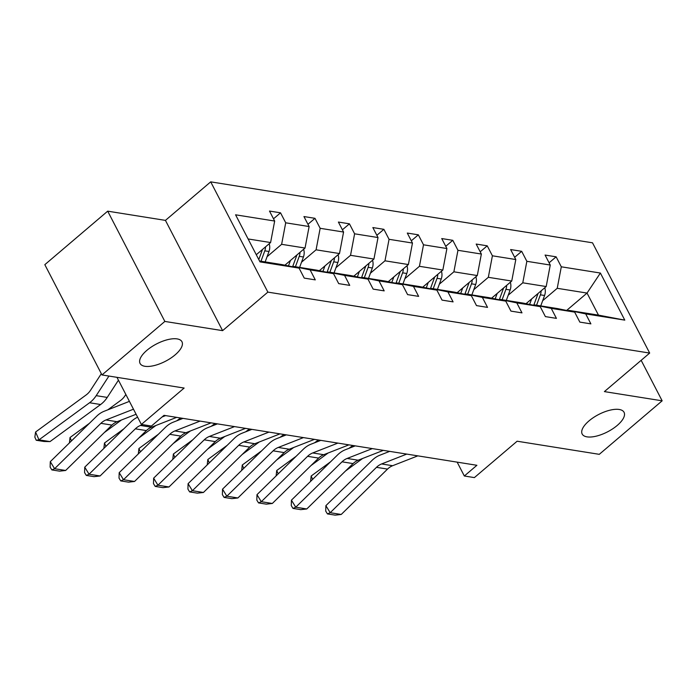 <?xml version="1.0" encoding="UTF-8"?>
<svg xmlns="http://www.w3.org/2000/svg" width="697" height="697" viewBox="0 0 697 697"><rect width="100%" height="100%" fill="white"/><g stroke="black" fill="none" stroke-linecap="round" stroke-linejoin="round"><path stroke-width="1.05" d="M175.147 354.851A23.593 9.749 -27.4 0 1 140.071 363.451A23.593 9.749 -27.4 0 1 146.884 350.338A23.593 9.749 -27.4 0 1 181.961 341.739A23.593 9.749 -27.4 0 1 175.147 354.851M617.246 425.423A23.593 9.749 -27.4 0 1 582.169 434.022A23.593 9.749 -27.4 0 1 588.982 420.91A23.593 9.749 -27.4 0 1 624.059 412.31A23.593 9.749 -27.4 0 1 617.246 425.423M222.596 330.648L165.442 220.383L107.695 211.165L164.849 321.43L222.596 330.648L267.866 292.121L649.674 353.074L604.404 391.601L662.15 400.819L641.162 360.323M662.15 400.819L599.281 454.331L517.13 441.218L474.378 477.602L464.333 475.999L476.905 465.291L163.995 415.342L151.423 426.041L141.378 424.438L184.13 388.055L101.98 374.942L44.826 264.668L107.695 211.165M164.849 321.43L101.98 374.942M165.442 220.383L210.703 181.856L592.511 242.809L649.674 353.074M256.278 254.736L270.593 242.547L248.106 238.958M270.593 242.547L274.67 221.045L269.495 211.06L280.534 212.82L273.503 218.806M566.6 310.461L587.04 293.071L557.225 288.305L561.303 266.803L600.387 273.041L624.791 320.132L585.707 313.894L590.882 323.87L579.843 322.11L574.668 312.125L551.257 308.388L556.433 318.372L545.394 316.612L540.219 306.628L516.808 302.89L521.983 312.875L510.945 311.115L505.769 301.13L482.359 297.392L487.534 307.377L476.495 305.608L471.32 295.633L447.91 291.895L453.085 301.879L442.046 300.111L436.871 290.126L413.46 286.389L418.636 296.373L407.597 294.613L402.422 284.629L379.011 280.891L384.186 290.876L373.148 289.116L367.972 279.131L344.562 275.393L349.737 285.378L338.698 283.618L333.523 273.633L310.121 269.896L315.288 279.88L304.249 278.112L299.074 268.127L259.99 261.889L235.577 214.807L274.67 221.045M267.866 292.121L210.703 181.856M284.89 265.2L305.042 248.045L281.632 244.316L285.709 222.805L280.534 212.82M285.709 222.805L309.12 226.542L303.944 216.558L314.983 218.318L307.952 224.303M319.339 270.697L339.491 253.551L316.081 249.814L320.158 228.302L314.983 218.318M320.158 228.302L343.569 232.04L338.393 222.055L349.432 223.824L342.401 229.801M353.788 276.195L373.94 259.049L350.53 255.311L354.607 233.809L349.432 223.824M354.607 233.809L378.018 237.538L372.843 227.562L383.881 229.322L376.85 235.298M388.238 281.693L408.39 264.546L384.979 260.809L389.057 239.306L383.881 229.322M389.057 239.306L412.467 243.044L407.292 233.059L418.331 234.819L411.3 240.805M422.687 287.199L442.839 270.044L419.428 266.306L423.506 244.804L418.331 234.819M423.506 244.804L446.908 248.541L441.732 238.557L452.78 240.317L445.749 246.302M457.136 292.696L477.288 275.55L453.878 271.813L457.955 250.301L452.78 240.317M457.955 250.301L481.357 254.039L476.182 244.055L487.229 245.823L480.198 251.8M491.585 298.194L511.737 281.048L488.327 277.31L492.404 255.799L487.229 245.823M492.404 255.799L515.806 259.537L510.631 249.552L521.678 251.321L514.647 257.298M526.035 303.692L546.187 286.545L522.776 282.808L526.854 261.305L521.678 251.321M526.854 261.305L550.255 265.043L545.08 255.058L556.128 256.818L549.097 262.795M561.303 266.803L556.128 256.818M333.523 273.633L316.473 270.105L293.062 266.367L292.574 266.785M293.062 266.367L310.121 269.896M267.082 256.696L281.632 244.316M305.042 248.045L309.12 226.542M367.972 279.131L350.922 275.603L327.512 271.865L327.024 272.283M327.512 271.865L344.562 275.393M301.531 262.203L316.081 249.814M339.491 253.551L343.569 232.04M402.422 284.629L385.371 281.1L361.961 277.362L361.473 277.781M361.961 277.362L379.011 280.891M335.98 267.7L350.53 255.311M373.94 259.049L378.018 237.538M436.871 290.126L419.821 286.598L396.41 282.869L395.922 283.287M396.41 282.869L413.46 286.389M370.429 273.198L384.979 260.809M408.39 264.546L412.467 243.044M471.32 295.633L454.27 292.104L430.859 288.366L430.371 288.785M430.859 288.366L447.91 291.895M404.879 278.695L419.428 266.306M442.839 270.044L446.908 248.541M505.769 301.13L488.719 297.602L465.308 293.864L464.821 294.282M465.308 293.864L482.359 297.392M439.319 284.202L453.878 271.813M477.288 275.55L481.357 254.039M540.219 306.628L523.168 303.099L499.758 299.362L499.27 299.78M499.758 299.362L516.808 302.89M473.768 289.699L488.327 277.31M511.737 281.048L515.806 259.537M574.668 312.125L557.617 308.597L534.207 304.859L533.719 305.286M534.207 304.859L551.257 308.388M508.218 295.197L522.776 282.808M546.187 286.545L550.255 265.043M624.791 320.132L598.47 315.122L568.656 310.365L568.168 310.784M568.656 310.365L585.707 313.894M457.154 462.137L464.333 475.999M116.957 377.33L141.378 424.438M542.667 300.695L557.225 288.305M598.47 315.122L587.04 293.071L600.387 273.041M259.537 261.009L282.024 264.599L299.074 268.127M417.808 455.864L392.638 465.718A18.427 14.654 -80.9 0 0 387.523 469.09L341.234 514.464L330.195 512.704L327.442 513.916L325.717 511.093L325.882 505.665L372.172 460.281A27.645 21.973 99.1 0 1 379.848 455.219L389.675 451.368M325.882 505.665L330.195 512.704L376.476 467.33A18.427 14.654 -80.9 0 1 381.599 463.949L406.76 454.096M341.234 514.464L335.17 515.144L327.442 513.916M352.83 445.488L348.944 448.337M330.578 461.789L311.167 476.007L312.631 479.379M531.628 298.935L529.615 304.432M544.766 287.756A9.767 7.763 99.1 0 1 544.575 295.484L540.759 305.905M345.485 471.024L362.597 458.487M538.023 293.489A9.767 7.763 99.1 0 1 537.736 294.395L533.754 305.251M536.559 305.242L540.384 294.822A9.767 7.763 -80.9 0 0 541.125 290.849M310.566 481.409L311.167 476.007M383.359 450.358L358.188 460.212A18.427 14.654 -80.9 0 0 353.074 463.592L306.785 508.967L295.746 507.207L292.993 508.409L291.268 505.595L291.433 500.158L337.723 454.784A27.645 21.973 99.1 0 1 345.398 449.722L355.235 445.871M291.433 500.158L295.746 507.207L342.035 461.823A18.427 14.654 -80.9 0 1 347.15 458.452L372.32 448.598M306.785 508.967L300.721 509.646L292.993 508.409M348.909 444.86L323.739 454.714A18.427 14.654 -80.9 0 0 318.625 458.086L272.335 503.469L261.297 501.709L258.543 502.912L256.818 500.097L256.984 494.661L303.273 449.286A27.645 21.973 99.1 0 1 310.949 444.216L320.786 440.373M256.984 494.661L261.297 501.709L307.586 456.326A18.427 14.654 -80.9 0 1 312.7 452.954L337.871 443.1M272.335 503.469L266.271 504.149L258.543 502.912M318.381 439.99L314.495 442.83M296.129 456.291L276.718 470.51L278.19 473.882M497.179 293.437L495.166 298.935M510.317 282.25A9.767 7.763 99.1 0 1 510.134 289.987L506.31 300.407M311.036 465.526L328.148 452.989M503.574 287.992A9.767 7.763 99.1 0 1 503.286 288.898L499.305 299.754M502.119 299.736L505.935 289.316A9.767 7.763 -80.9 0 0 506.675 285.352M276.117 475.912L276.718 470.51M283.932 434.484L280.046 437.333M261.68 450.793L242.268 465.012L243.741 468.384M462.73 287.931L460.717 293.437M475.868 276.753A9.767 7.763 99.1 0 1 475.685 284.489L471.86 294.909M276.587 460.029L293.698 447.491M469.125 282.494A9.767 7.763 99.1 0 1 468.837 283.4L464.855 294.247M467.67 294.239L471.486 283.818A9.767 7.763 -80.9 0 0 472.226 279.854M241.667 470.405L242.268 465.012M314.46 439.363L289.29 449.216A18.427 14.654 -80.9 0 0 284.176 452.588L237.886 497.972L226.847 496.203L224.094 497.414L222.369 494.591L222.535 489.163L268.824 443.78A27.645 21.973 99.1 0 1 276.5 438.718L286.336 434.867M222.535 489.163L226.847 496.203L273.137 450.828A18.427 14.654 -80.9 0 1 278.251 447.457L303.422 437.603M237.886 497.972L231.822 498.643L224.094 497.414M249.482 428.986L245.597 431.835M227.231 445.296L207.828 459.515L209.292 462.878M428.28 282.433L426.268 287.931M441.419 271.255A9.767 7.763 99.1 0 1 441.236 278.992L437.411 289.412M242.138 454.522L259.249 441.994M434.675 276.988A9.767 7.763 99.1 0 1 434.388 277.894L430.406 288.75M433.22 288.741L437.036 278.321A9.767 7.763 -80.9 0 0 437.777 274.357M207.218 464.908L207.828 459.515M280.011 433.865L254.841 443.719A18.427 14.654 -80.9 0 0 249.726 447.091L203.437 492.474L192.398 490.705L189.645 491.916L187.92 489.094L188.094 483.666L234.375 438.282A27.645 21.973 99.1 0 1 242.059 433.22L251.887 429.369M188.094 483.666L192.398 490.705L238.688 445.331A18.427 14.654 -80.9 0 1 243.802 441.95L268.972 432.096M203.437 492.474L197.373 493.145L189.645 491.916M215.033 423.488L211.147 426.337M192.781 439.79L173.379 454.017L174.842 457.38M393.831 276.936L391.819 282.433M406.97 265.757A9.767 7.763 99.1 0 1 406.787 273.494L402.962 283.914M207.689 449.025L224.8 436.488M400.226 271.49A9.767 7.763 99.1 0 1 399.939 272.396L395.957 283.252M398.771 283.243L402.587 272.823A9.767 7.763 -80.9 0 0 403.328 268.85M172.769 459.41L173.379 454.017M245.562 428.359L220.391 438.213A18.427 14.654 -80.9 0 0 215.277 441.593L168.988 486.968L157.949 485.208L155.196 486.41L153.471 483.596L153.645 478.159L199.934 432.785A27.645 21.973 99.1 0 1 207.61 427.723L217.438 423.872M153.645 478.159L157.949 485.208L204.238 439.824A18.427 14.654 -80.9 0 1 209.353 436.453L234.523 426.599M168.988 486.968L162.924 487.647L155.196 486.41M180.584 417.991L176.698 420.831M158.332 434.292L138.93 448.511L140.393 451.883M359.382 271.438L357.369 276.936M372.52 260.26A9.767 7.763 99.1 0 1 372.337 267.988L368.513 278.408M173.248 443.527L190.351 430.99M365.777 265.993A9.767 7.763 99.1 0 1 365.489 266.899L361.508 277.755M364.322 277.737L368.138 267.317A9.767 7.763 -80.9 0 0 368.879 263.353M138.32 453.913L138.93 448.511M211.113 422.861L185.942 432.715A18.427 14.654 -80.9 0 0 180.828 436.095L134.538 481.47L123.5 479.71L120.747 480.913L119.021 478.098L119.196 472.662L165.485 427.287A27.645 21.973 99.1 0 1 173.161 422.216L182.989 418.374M119.196 472.662L123.5 479.71L169.789 434.327A18.427 14.654 -80.9 0 1 174.903 430.955L200.074 421.101M134.538 481.47L128.475 482.15L120.747 480.913M123.883 428.794L104.48 443.013L105.944 446.385M324.933 265.94L322.92 271.438M338.071 254.753A9.767 7.763 99.1 0 1 337.888 262.49L334.063 272.91M138.799 438.03L155.901 425.492M331.336 260.495A9.767 7.763 99.1 0 1 331.04 261.401L327.059 272.248M329.873 272.239L333.689 261.819A9.767 7.763 -80.9 0 0 334.429 257.855M103.87 448.406L104.48 443.013M176.663 417.364L151.493 427.217A18.427 14.654 -80.9 0 0 146.379 430.589L100.089 475.973L89.05 474.213L86.297 475.415L84.572 472.592L84.746 467.164L131.036 421.781A27.645 21.973 99.1 0 1 137.614 417.189M84.746 467.164L89.05 474.213L135.34 428.829A18.427 14.654 -80.9 0 1 140.454 425.458L142.563 424.63M165.625 415.604L162.044 416.998M100.089 475.973L94.025 476.652L86.297 475.415M125.843 394.467L125.033 395.704A18.427 14.654 99.1 0 1 120.625 400.435L107.8 409.836M89.434 423.297L70.031 437.516L71.495 440.879M290.483 260.434L288.471 265.94M303.622 249.256A9.767 7.763 99.1 0 1 303.439 256.993L299.614 267.413M104.35 432.532L121.452 419.995M296.887 254.989A9.767 7.763 99.1 0 1 296.591 255.895L292.609 266.751M295.423 266.742L299.24 256.322A9.767 7.763 -80.9 0 0 299.98 252.358M69.421 442.909L70.031 437.516M136.098 414.262L117.044 421.72A18.427 14.654 -80.9 0 0 111.929 425.092L65.64 470.475L54.601 468.706L51.848 469.917L50.123 467.095L50.297 461.667L96.587 416.283A27.645 21.973 99.1 0 1 104.262 411.221L129.415 401.367M50.297 461.667L54.601 468.706L100.891 423.332A18.427 14.654 -80.9 0 1 106.005 419.951L133.475 409.2M65.64 470.475L59.576 471.146L51.848 469.917M101.326 373.688L90.584 390.207A18.427 14.654 99.1 0 1 86.175 394.938L35.582 432.018L38.98 439.833L89.573 402.753A27.645 21.973 -80.9 0 0 96.195 395.652L108.941 376.049M269.173 243.758A9.767 7.763 99.1 0 1 268.99 251.495L265.165 261.915M50.018 441.593L43.937 441.48L36.209 440.251L38.98 439.833L50.018 441.593L100.612 404.521A27.645 21.973 -80.9 0 0 107.233 397.421L118.438 380.187M262.438 249.491A9.767 7.763 99.1 0 1 262.142 250.397L258.787 259.563M260.974 261.244L264.79 250.824A9.767 7.763 -80.9 0 0 265.531 246.86M36.209 440.251L34.85 437.124L35.582 432.018M392.638 465.718L381.599 463.949M387.523 469.09L376.476 467.33M537.736 294.395L537.082 294.291M544.575 295.484L540.384 294.822M358.188 460.212L347.15 458.452M353.074 463.592L342.035 461.823M323.739 454.714L312.7 452.954M318.625 458.086L307.586 456.326M503.286 288.898L502.633 288.793M510.134 289.987L505.935 289.316M468.837 283.4L468.184 283.296M475.685 284.489L471.486 283.818M289.29 449.216L278.251 447.457M284.176 452.588L273.137 450.828M434.388 277.894L433.734 277.789M441.236 278.992L437.036 278.321M254.841 443.719L243.802 441.95M249.726 447.091L238.688 445.331M399.939 272.396L399.285 272.292M406.787 273.494L402.587 272.823M220.391 438.213L209.353 436.453M215.277 441.593L204.238 439.824M365.489 266.899L364.836 266.794M372.337 267.988L368.138 267.317M185.942 432.715L174.903 430.955M180.828 436.095L169.789 434.327M331.04 261.401L330.387 261.297M337.888 262.49L333.689 261.819M151.493 427.217L140.454 425.458M146.379 430.589L135.34 428.829M296.591 255.895L295.937 255.79M303.439 256.993L299.24 256.322M117.044 421.72L106.005 419.951M111.929 425.092L100.891 423.332M262.142 250.397L261.488 250.293M268.99 251.495L264.79 250.824M89.573 402.753L100.612 404.521M96.195 395.652L107.233 397.421"/></g></svg>

